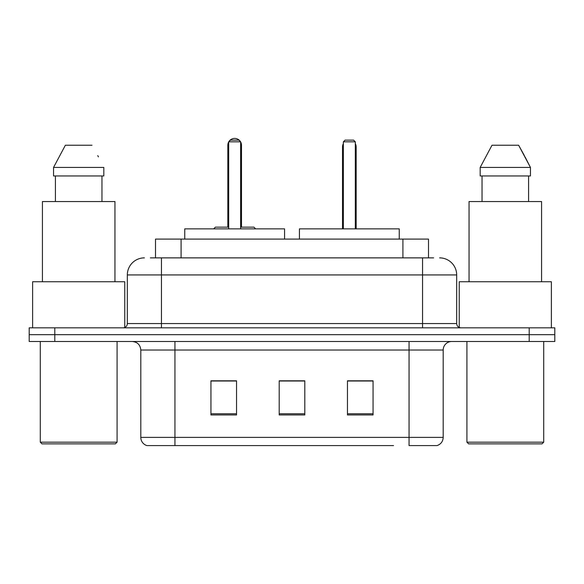 <?xml version="1.0" encoding="UTF-8"?>
<svg xmlns="http://www.w3.org/2000/svg" width="584" height="584" viewBox="0 0 584 584"><rect width="100%" height="100%" fill="white"/><g stroke="black" fill="none" stroke-linecap="round" stroke-linejoin="round"><path stroke-width="0.88" d="M150.365 257.873L161.454 257.873L150.365 257.873L155.497 257.873L155.497 239.097L428.503 239.097L428.503 257.873M144.387 257.873A17.067 17.067 0 0 0 127.327 274.933L127.327 323.572A4.263 4.263 0 0 1 123.056 327.836M439.613 257.873A17.067 17.067 0 0 1 456.673 274.933L161.454 274.933L161.454 257.873L433.635 257.873M456.673 274.933L456.673 323.572C456.929 326.164 458.352 327.58 460.944 327.836M54.794 327.836L29.2 327.836L29.2 334.661L54.794 334.661L29.2 334.661L29.2 341.487L54.794 341.487L54.794 334.661L529.206 334.661L54.794 334.661L54.794 327.836L529.206 327.836L529.206 334.661L554.8 334.661L529.206 334.661L529.206 341.487L54.794 341.487M529.206 341.487L554.8 341.487L554.8 327.836L529.206 327.836M190.464 445.585L147.372 445.585M443.198 437.394C442.957 441.482 440.913 444.212 437.051 445.585L409.063 445.585L409.063 437.394L443.198 437.394L443.198 350.02A8.534 8.534 0 0 1 451.731 341.487M146.949 445.585A8.534 8.534 0 0 1 140.802 437.394L140.802 350.02C140.299 344.837 137.452 341.998 132.269 341.487M373.059 414.954L373.059 380.819L347.458 380.819L347.458 414.954L373.059 414.954M236.542 414.954L236.542 380.819L210.941 380.819L210.941 414.954L236.542 414.954M304.797 414.954L304.797 380.819L279.203 380.819L279.203 414.954L304.797 414.954M393.536 445.585L174.937 445.585L174.937 437.394L409.063 437.394L409.063 350.02L140.802 350.02M304.797 380.994L279.203 380.994M236.542 380.994L210.941 380.994M373.059 380.994L347.458 380.994M115.377 443.876L41.997 443.876L40.289 442.168L117.085 442.168L115.377 443.876M40.289 341.487L40.289 442.168M117.085 341.487L117.085 442.168M124.764 327.478L124.764 281.758L32.616 281.758L32.616 327.836M114.953 281.758L114.953 201.553L42.428 201.553L42.428 281.758M101.959 175.959L101.959 201.553L101.959 175.959M53.553 167.425L65.364 145.241L53.553 167.425L53.553 175.959L103.821 175.959L103.821 167.425L53.553 167.425M98.433 156.884L97.754 155.607M55.422 175.959L55.422 201.553M92.009 145.241L65.364 145.241M284.576 239.097L284.576 228.862L184.748 228.862L184.748 239.097M228.687 141.832L230.395 140.123L238.929 140.123L240.637 141.832L228.687 141.832L228.687 228.862M240.637 141.832L240.637 228.862M240.637 145.241L241.491 145.241L241.491 227.154L244.046 227.154L240.637 227.154L253.945 227.154L255.653 228.862M228.687 141.934A6.825 6.825 0 0 0 227.833 145.241L227.833 227.154L225.278 227.154L228.687 227.154L215.379 227.154L213.671 228.862M542.003 443.876L468.624 443.876L466.915 442.168L543.711 442.168L542.003 443.876M466.915 341.487L466.915 442.168M543.711 341.487L543.711 442.168M551.384 327.836L551.384 281.758L459.236 281.758L459.236 327.478M541.572 281.758L541.572 201.553L469.047 201.553L469.047 281.758M525.053 156.884L530.447 167.425L480.179 167.425L491.991 145.241L480.179 167.425L480.179 175.959L530.447 175.959L530.447 167.425L530.447 175.959M530.447 167.425L518.636 145.241L524.381 155.607M482.041 175.959L482.041 201.553M528.578 201.553L528.578 175.959M518.636 145.241L491.991 145.241M399.252 239.097L399.252 228.862L299.424 228.862L299.424 239.097M343.363 141.832L345.071 140.123L353.605 140.123L355.313 141.832L343.363 141.832L343.363 228.862M355.313 141.832L355.313 228.862M356.167 228.862L356.167 146.949A6.825 6.825 0 0 0 355.313 143.642M342.509 228.862L342.509 146.949L343.363 146.949M181.091 257.873L181.091 239.097M402.909 257.873L402.909 239.097M161.454 327.836L161.454 274.933L127.327 274.933M127.327 323.572L456.673 323.572M422.546 257.873L422.546 327.836M409.063 341.487L409.063 350.02L443.198 350.02M140.802 437.394L174.937 437.394L174.937 341.487M304.797 413.764L279.203 413.764M236.542 413.764L210.941 413.764M373.059 413.764L347.458 413.764M227.833 145.241L228.687 145.241M355.313 146.949L356.167 146.949M241.491 145.241A6.825 6.825 0 0 0 240.637 141.934M240.484 141.678A6.825 6.825 0 0 0 228.84 141.678M343.363 143.642A6.825 6.825 0 0 0 342.509 146.949"/></g></svg>
